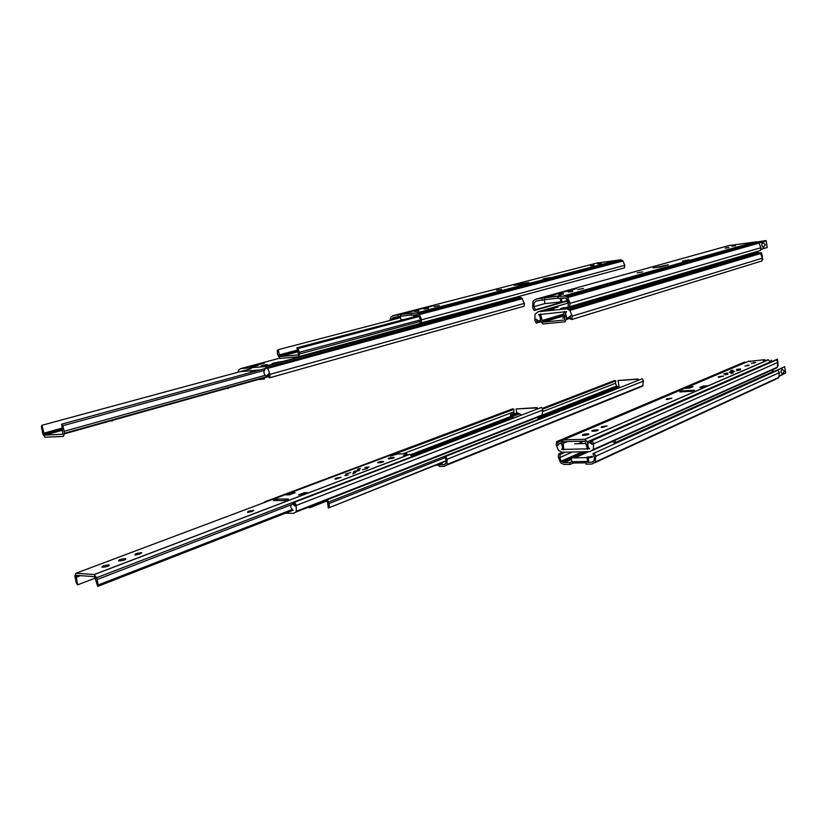 <?xml version="1.0" encoding="UTF-8"?>
<svg xmlns="http://www.w3.org/2000/svg" width="827" height="827" viewBox="0 0 827 827"><rect width="100%" height="100%" fill="white"/><g stroke="black" fill="none" stroke-linecap="round" stroke-linejoin="round"><path stroke-width="1.24" d="M642.631 271.907L637.131 272.838L642.631 271.907M583.521 288.478L577.763 289.471L583.521 288.478M567.487 291.063L564.738 291.642L567.487 291.063M563.197 292.076L566.35 291.517L563.197 292.076M558.504 293.575L556.395 293.967L558.504 293.575M555.299 294.319L558.432 293.771L555.299 294.319M552.932 295.177L555.299 294.743L552.932 295.177M549.469 296.014L552.136 295.673L549.479 296.056M547.061 296.821L549.438 296.376L547.061 296.821M682.502 261.156L689.222 259.823L682.502 261.156M668.309 264.774L653.113 267.876L660.587 266.935L668.061 264.847M572.718 291.052L568.232 292.065L572.791 291.476M563.311 293.678L558.783 294.712L563.383 294.123M728.783 247.366L725.124 248.141L728.825 247.676M735.451 245.505L731.833 246.27L735.492 245.805M545.034 297.575L536.113 299.116L533.663 300.583L532.919 301.576L532.629 307.479L534.139 310.57L535.41 309.784L533.901 306.683L534.097 302.899L536.423 300.956L544.259 299.725L545.034 297.575L560.882 295.735L557.78 296.614L564.913 295.973L567.756 297.586L570.082 303.323L569.627 306.703L568.077 306.207L568.531 302.827L567.043 299.157L564.81 297.823L558.091 298.475L557.78 296.614M728.701 245.588L756.478 241.835L564.913 295.973M547.526 296.428L550.916 295.963L547.536 296.521M550.937 295.611L553.604 295.26L550.947 295.652M559.652 293.244L561.595 292.841L559.652 293.244M561.957 292.603L560.261 292.923L561.957 292.603M563.973 292.045L562.277 292.365L563.973 292.045M567.963 290.928L569.886 290.535L567.963 290.928M570.227 290.298L568.542 290.618L570.227 290.298M572.77 289.688L570.485 290.039L572.77 289.688M574.6 289.181L572.325 289.533L574.6 289.181M576.419 288.664L574.145 289.026L576.419 288.664M685.655 260.278L685.076 260.836M541.912 298.444L542.233 300.294M729.052 245.505L729.569 245.443M566.536 301.224L534.139 310.57M569.627 306.703L760.395 250.498L760.892 247.718L758.979 243.086L756.478 241.835M566.464 300.842L535.41 309.784M561.285 298.113L561.864 301.576L560.778 301.886L560.168 298.237M560.778 301.886L544.931 303.674L544.259 299.725L558.039 298.144M654.819 270.574L653.599 270.915M656.679 269.84L659.005 269.385M548.994 296.49L546.327 296.841L548.994 296.531M550.462 296.087L549.407 296.242L550.462 296.087M549.138 296.231L547.774 296.438L549.149 296.314M550.658 295.746L551.516 295.735L550.658 295.746M552.116 295.342L552.984 295.332L552.116 295.342M554.855 294.857L552.198 295.208L554.855 294.857M561.13 292.965L559.331 293.223L561.14 293.006M569.421 290.659L567.632 290.918L569.431 290.701M549.107 309.556L553.16 308.916L549.107 309.556M561.957 308.161L566.061 307.51L561.957 308.161M540.827 321.352L537.56 322.334L536.061 319.243L538.894 321.114C541.778 319.17 541.654 316.999 538.542 314.632L566.609 311.645C564.396 314.126 564.789 316.265 567.808 318.064L570.682 315.656L570.237 319.015L571.788 319.522L572.232 316.162L569.917 310.425L567.012 308.791L538.263 311.717L535.079 314.136L534.79 320.018L536.289 323.109L540.889 321.724M590.891 300.79L754.617 252.204M588.4 301.173L591.543 300.242M551.02 309.629L554.1 308.729L546.864 310.022L551.02 309.629M553.594 308.295L558.018 307.003L552.033 307.975L550.947 308.585L553.594 308.295M570.475 306.455L576.657 305.287L578.393 304.77L574.868 305.153M563.756 307.675L560.685 308.585L568.004 307.272L563.776 307.758M753.79 252.752L757.966 252.276L567.012 308.791M571.788 319.522L761.936 260.95L762.442 258.179L760.53 253.538L757.966 252.276M537.56 322.334L536.289 323.109M553.79 307.468L553.914 308.202M567.808 299.943L568.48 301.504M566.526 298.774L566.485 300.997L568.469 303.302M542.192 320.514L540.6 313.898L539.793 315.314L540.858 321.579L542.936 323.967L564.944 321.827L566.671 318.953L565.606 312.585L564.303 311.365L563.569 314.25L564.986 318.178L564.624 319.977L543.112 322.158L542.347 321.434L542.192 320.514L563.569 314.095M564.428 317.351L562.629 318.002L564.748 317.857M569.41 318.509L566.722 319.449M762.122 255.429L761.336 252.7L759.579 252.907L568.831 309.618M762.484 257.9L762.742 259.668L762.132 259.864M763.032 242.404L762.287 242.487L761.688 245.412L763.724 247.5M760.582 249.465L767.208 247.521L766.257 241.06L765.688 240.595L757.046 241.97M592.111 440.626L590.778 441.298L592.308 444.44L589.382 442.393C586.395 444.099 586.498 446.218 589.682 448.772L561.616 449.464C563.818 446.993 563.301 444.926 560.055 443.241L557.687 445.381L558.111 442.238L556.623 441.659L556.199 444.802L558.442 450.364L561.957 452.255L589.94 451.625L593.269 449.516L593.641 443.768L592.111 440.626L776.543 359.879L777.825 362.422L593.641 443.768M562.867 448.916L561.719 449.412M592.483 450.426L776.584 367.963L777.308 367.188L777.825 362.422M774.403 368.935L772.883 369.617M745.665 362.464L744.486 362.092L556.623 441.659M561.926 440.615L558.111 442.238M771.105 361.74L770.919 360.52L771.612 360.221L771.798 361.43M614.244 444.047L614.368 442.373L611.99 441.69M616.022 443.241L614.792 440.429M773.08 371.757L772.118 369.958M585.733 443.52L574.631 443.82M746.378 369.349L748.735 368.325M723.687 373.969L727.719 372.956L723.687 373.969M724.959 374.838L727.956 374.28L724.959 374.838M736.423 369.473L740.496 368.894L736.423 369.473M731.44 371.096L732.98 370.269L730.82 370.568L731.44 371.096M747.804 361.564L764.613 359.673L763.331 360.934L768.273 359.776L584.741 439.271L587.356 441.804L588.4 448.007L587.552 449.33L585.113 441.091L563.538 441.711L563.187 443.396L567.374 441.608M736.712 370.754L740.713 369.762L736.712 370.754M731.461 373.473L733.156 372.677L730.81 373.029L731.461 373.473M719.428 377.205L723.584 376.037L718.859 376.626L718.187 377.143L719.428 377.205M730.53 372.45L734.614 371.302L729.931 371.892L729.269 372.388L730.53 372.45M602.273 427.445L607.163 425.936L602.046 426.608L601.126 427.352L602.273 427.445M667.43 399.503L671.906 398.19L666.996 398.821L666.221 399.42L667.43 399.503M764.748 360.603L764.613 359.673M748.817 361.13L563.239 439.923L561.554 442.548L562.598 448.647L563.849 449.898L563.187 443.396M584.058 441.122L578.052 443.727M693.119 386.623L689.108 386.85L685.624 388.328L689.646 388.101L693.119 386.623M691.961 391.274L694.318 390.261L682.12 390.933L679.753 391.946L691.961 391.274M703.229 386.033L699.766 387.532L703.849 387.294L707.302 385.806L703.229 386.033L703.426 387.315M744.91 366.144L749.283 365.152L744.91 366.144M751.309 363.394L755.64 362.422L751.309 363.394M593.011 431.249L593.858 431.218C596.846 430.919 598.303 430.485 598.231 429.926L596.246 429.864C593.259 430.164 591.812 430.598 591.884 431.156L593.011 431.249M583.531 435.312L584.389 435.281C587.418 434.981 588.886 434.537 588.814 433.968L586.829 433.896C583.81 434.206 582.332 434.64 582.415 435.219L583.531 435.312M563.239 439.923L584.741 439.271M770.578 361.968L768.273 359.776M682.254 391.812L682.12 390.933M689.315 388.121L689.108 386.85M750.368 361.678L750.265 361.027L750.844 361.523M778.29 365.038L778.031 366.061M724.99 382.456L777.421 359.156L777.887 362.319M724.907 381.929L777.421 359.156M782.27 368.976L781.629 368.997L780.895 372.14L782.704 374.073M773.235 371.137L774.672 371.044M726.644 393.301L726.561 392.722L784.72 366.702L785.64 372.998L779.582 376.151M726.561 392.722L784.72 366.702M570.216 464.381L573.194 463.037L571.85 461.724L569.906 462.603L570.216 464.381L564.117 464.464L561.574 463.399L560.53 462.551L558.297 457L558.721 453.878L560.21 454.457L559.786 457.589L561.223 461.156L563.9 462.686L569.906 462.603M774.537 379.8L775.922 379.159M587.046 457.6L571.199 457.9L587.046 457.6L587.697 461.456L585.764 462.334L586.074 464.133L592.029 464.04L595.357 461.973L595.729 456.246L594.21 453.093L592.876 453.754L594.396 456.907L594.158 460.567L591.718 462.231L593.383 461.466M588.214 457.9L588.276 457.9C591.305 457.62 592.773 457.166 592.68 456.535L586.829 457.145M571.199 457.9L571.85 461.724L587.697 461.456L588.731 460.98L588.09 457.124M585.764 462.334L591.718 462.231M594.582 462.862L778.093 378.156L778.817 377.381L779.323 372.636L778.052 370.103L594.21 453.093M562.422 452.255L558.721 453.878M565.399 452.193L560.21 454.457M773.307 371.654L772.707 370.599M640.511 387.015L638.702 387.739M438.961 464.784L439.261 466.428L444.233 466.345L446.332 465.27L446.962 464.464L447.118 459.233L445.753 456.359L444.657 456.959L446.022 459.833L445.918 463.182L443.934 464.702L438.961 464.784L442.073 463.533L441.918 462.696M542.078 408.455L614.668 380.482L615.826 380.885L615.464 383.304L616.56 386.002L618.803 387.088L617.459 387.625L620.798 387.222M446.332 465.27L642.538 386.188L643.489 381.082L642.321 378.725L445.753 456.359M615.826 380.885L542.45 409.231M617.345 387.625L555.661 411.97M637.545 380.616L637.328 379.293L618.048 380.513L619.165 387.325M638.289 380.317L638.072 378.993L618.048 380.513M638.072 378.993L637.328 379.293M440.832 463.13L440.987 463.968L438.63 464.009M548.694 415.692L540.796 418.824M540.755 418.824L539.742 419.237M558.091 411.991L554.224 412.042L554.462 413.428M521.455 415.092L518.219 413.066L512.833 413.717L510.445 414.74L511.365 417.749M514.621 417.718L513.05 417.594C508.502 418.09 506.176 418.751 506.072 419.568L510.311 419.372M285.429 513.205L293.533 513.34L295.642 512.202L296.262 511.313L296.221 505.452L294.722 502.185L293.626 502.826L295.125 506.093L292.489 503.901C290.039 505.524 290.256 507.695 293.151 510.414M264.402 502.506L264.433 501.937L512.719 408.817L513.939 409.282L513.805 413.438M460.66 438.444L457.135 438.558L457.341 439.716M295.642 512.202L541.943 415.599L542.822 409.996L541.551 407.37L294.722 502.185M539.69 416.477L537.622 417.294M264.433 501.937L265.064 502.258M513.939 409.282L392.928 454.767M536.444 409.334L536.206 407.938L516.1 408.952L516.834 413.107M516.896 413.479L517.123 414.761M537.354 408.983L537.116 407.597L516.1 408.952M537.116 407.597L536.206 407.938M309.629 506.724L309.577 507.819L326.427 501.193M309.577 507.819L308.502 507.158M446.301 460.618L328.329 508.036L327.471 501.968L326.81 501.193L323.77 501.172M328.329 508.036L446.363 460.918M329.353 507.261L329.084 503.55L444.998 457.672M329.084 503.55L327.42 499.746M538.677 419.661L537.395 417.377M512.047 417.676L510.445 414.74M521.31 415.113L514.404 417.645M511.468 417.738L511.344 417.056M506.258 420.643L504.067 421.77M501.524 289.429L496.582 290.277L501.524 289.429M439.23 305.608L434.061 306.517L439.23 305.608M424.902 307.933L422.266 308.481L424.902 307.933M420.664 308.895L423.517 308.388L420.664 308.895M415.505 310.373L413.562 310.725L415.505 310.373M412.353 311.076L415.206 310.57L412.353 311.076M409.623 311.934L411.784 311.531L409.623 311.934M406.181 312.73L408.455 312.43L406.191 312.761M403.504 313.516L405.675 313.102L403.504 313.516M543.318 278.885L549.717 277.624L543.318 278.885M528.711 282.41L517.454 284.488L514.146 285.346L520.493 284.55L528.536 282.452M428.5 308.058L424.179 309.029L428.562 308.409M418.669 310.611L414.296 311.593L418.731 310.962M594.034 265.105L590.509 265.849L594.086 265.364M601.208 263.244L597.714 263.978L601.25 263.503M397.901 315.108L398.211 316.793L400.32 316.245L401.147 314.27L393.052 315.666L391.047 316.979L389.734 320.525M596.681 263.079L620.705 259.812L623.02 261.001L624.778 265.302L624.406 267.876L421.294 322.861L421.584 319.791L419.485 314.549L416.891 313.03L401.147 314.27M404.32 313.113L407.215 312.709L404.341 313.195M407.711 312.327L409.985 312.037L407.711 312.327M416.725 310.053L418.555 309.67L416.725 310.053M419.134 309.422L417.563 309.732L419.134 309.422M421.232 308.885L419.671 309.184L421.232 308.885M425.398 307.809L427.218 307.427L425.398 307.809M427.766 307.189L426.215 307.489L427.766 307.189M430.309 306.61L428.283 306.92L430.309 306.61M432.221 306.114L430.205 306.424L432.221 306.135M434.123 305.618L432.118 305.928L434.123 305.618M546.678 278.006L546.058 278.534M426.753 310.456L425.998 310.549M593.073 267.007L592.37 267.111M600.268 265.126L599.575 265.229M398.211 316.793L393.363 317.351L391.057 320.173M421.294 322.861L419.992 322.396L420.271 319.325L418.927 315.976L416.911 314.725L411.433 315.273L411.122 313.578M597.073 263.017L597.652 262.924M618.224 260.102L416.084 313.009M413.945 316.917L413.603 315.025M404.227 319.48L400.992 319.842L400.32 316.245L411.381 314.973M415.071 316.617L414.761 314.891M405.251 313.216L402.987 313.526L405.251 313.216M406.77 312.823L405.861 312.968L406.781 312.854M405.675 312.947L404.486 313.133L405.685 313.03M407.339 312.472L406.739 312.627L407.339 312.472M408.869 312.079L408.269 312.234L408.869 312.079M411.36 311.634L409.107 311.944L411.37 311.665M418.09 309.794L416.539 310.022L418.09 309.794M422.204 308.698L421.501 308.74L422.194 308.616M426.753 307.551L425.212 307.778L426.763 307.582M345.603 474.016L350.772 472.62L345.603 474.016M344.818 475.618L348.25 474.884L344.818 475.618M364.852 467.627L369.193 466.966L364.852 467.627M357.605 469.901L360.458 468.558L358.205 468.94L357.605 469.901M390.809 455.036L392.918 454.716L390.313 456.09L397.487 454.023L406.977 453.796L403.431 455.791L409.654 454.323L94.123 574.517L96.645 577.691L98.258 584.968L97.689 586.415L94.64 576.657L76.404 575.365L76.311 577.267L80.57 575.654M362.464 469.829L367.591 468.454L362.464 469.829M352.736 473.933L355.713 472.61L353.16 473.137L352.736 473.933M335.555 479.122L341.086 477.355L336.3 478.078L334.883 479.06L335.555 479.122M354.111 472.103L359.528 470.387L354.783 471.101L353.418 472.041L354.111 472.103M134.853 555.02L139.701 554.069L141.81 552.591L136.579 553.49L134.853 555.02M247.542 512.409L251.987 511.541L253.672 510.362L248.689 511.158L247.542 512.409M412.497 456.949L409.654 454.323M407.153 454.726L406.977 453.796M292.624 510.404L97.689 586.415M95.446 578.011L77.635 584.844L76.311 577.267M77.635 584.844L76.425 583.283L74.823 576.13L75.939 573.266L94.123 574.517M295.187 492.654L291.559 492.644L285.687 494.856L289.326 494.866L295.187 492.654M284.416 500.593L288.427 499.063L277.417 499.001L273.406 500.511L284.416 500.593M304.357 492.665L298.495 494.887L302.196 494.897L308.058 492.665L304.357 492.665L304.615 493.977M378.352 462.81L379.076 462.789C382.095 462.469 383.625 462.004 383.656 461.404L382.188 461.352C379.169 461.683 377.65 462.148 377.619 462.738L378.352 462.81M388.959 458.799L389.682 458.778C392.67 458.458 394.169 458.003 394.2 457.424L392.732 457.372C389.755 457.693 388.245 458.148 388.214 458.727L388.959 458.799M118.995 560.861L119.729 560.902C123.75 560.468 125.776 559.765 125.787 558.804L124.681 558.711C120.659 559.145 118.643 559.848 118.623 560.809L118.995 560.861M102.321 567.167L103.055 567.208C107.148 566.764 109.205 566.05 109.226 565.058L108.141 564.965C104.057 565.41 102 566.123 101.979 567.115L102.321 567.167M291.052 504.832L97.059 579.541M292.003 509.587L98.258 584.968M277.727 500.542L277.417 499.001M291.817 493.926L291.559 492.644M393.052 455.398L392.918 454.716M252.535 366.268L256.38 365.617L252.535 366.268M263.462 365.276L267.338 364.624L263.462 365.276M264.95 369.514C263.203 372.067 263.71 374.28 266.48 376.14L268.682 373.752L268.506 377.174L269.86 377.743L270.047 374.321L267.7 368.377L264.94 366.568L240.709 368.625L238.714 370.01L237.638 372.336M298.805 356.644L516.947 296.965M400.588 317.682L278.213 349.687L277.241 350.607L277.541 354.432L279.805 358.453L298.392 356.757L299.725 353.915L299.405 352.292L420.219 319.925M253.424 366.557L258.065 365.42L250.188 366.816L253.424 366.557M258.396 364.728L264.289 363.146L260.681 363.477L256.143 364.934L258.396 364.728M272.083 363.477L281.666 361.544L272.083 363.477M265.746 364.697L261.094 365.834L265.767 364.79M516.12 297.72L520.069 297.265L521.641 297.958L266.728 367.519M269.86 377.743L524.101 306.207L524.442 303.395L521.641 297.958M241.133 371.602L260.081 369.948M277.965 361.885L278.079 362.453M260.681 363.477L260.805 364.076M258.344 364.107L258.469 364.707M299.405 352.292L298.185 348.508L419.382 316.421M278.213 349.687L279.702 356.633L298.03 354.886L298.423 354.039L296.862 347.805L418.576 315.687M296.862 347.805L298.185 348.508M278.937 354.979L296.965 350.183M457.383 451.759L537.064 420.292M457.321 451.408L537.033 420.106M314.301 494.66L404.713 459.936M314.239 494.308L404.672 459.76M106.001 422.37L105.401 422.339M222.411 389.734L221.76 389.734M61.487 428.283L43.996 433.121L41.867 425.295L251.15 368.677M267.255 367.984L61.653 424.179L62.945 434.237L44.978 435.095L43.996 433.121M61.653 424.179L62.904 425.698L64.568 433.214L63.431 436.429L45.113 437.214L43.004 434.258L41.35 426.887L41.867 425.295M264.144 370.444L62.904 425.698M265.126 375.324L64.144 431.301M282.865 374.083L284.467 373.639M257.993 379.583L264.382 379.066L264.144 377.856M113.103 420.178L111.945 421.16L111.821 420.54M227.022 388.256L227.683 388.173M228.645 387.801L227.776 388.649L227.663 388.08M96.511 424.83L90.277 426.577M79.371 429.637L73.024 431.415M250.074 372.677L250.963 371.757L254.995 371.333M414.834 314.891L415.805 316.234L416.88 316.141M418.193 315.376L415.785 315.645L415.278 314.839M754.141 242.187L563.735 295.921M729.114 245.505L536.113 299.116M758.039 242.456L566.681 296.779M758.979 243.086L567.756 297.586M760.892 247.718L570.082 303.323M564.934 297.854L561.409 298.857M544.91 303.55L533.901 306.683M567.922 303.106L538.263 311.717M755.692 252.638L565.895 308.74M761.781 253.176L569.917 310.425M762.442 258.179L572.232 316.162M563.632 315.025L542.347 321.434M563.818 315.904L543.112 322.158M570.341 318.219L566.712 319.336M570.392 317.816L566.671 318.953M761.212 252.7L759.868 253.103M765.688 240.595L758.369 242.673M766.257 241.06L759.041 243.117M777.308 367.188L593.269 449.516M615.877 442.331L773.049 371.54M564.975 441.67L563.032 442.497M770.557 361.771L587.356 441.804M587.005 434.93L586.829 433.896M587.832 434.713L587.687 433.865M596.412 430.877L596.246 429.864M597.239 430.671L597.094 429.833M667.11 399.513L666.996 398.821M602.18 427.445L602.046 426.608M601.58 427.435L601.477 426.856M753.697 363.146L753.583 362.422M754.462 362.991L754.369 362.371M747.339 365.885L747.226 365.152M748.104 365.73L748.011 365.1M730.014 372.47L729.931 371.892M718.952 377.226L718.859 376.626M733.053 373.153L732.97 372.615M779.706 375.727L785.64 372.998M585.847 462.831L573.194 463.037M588.772 451.656L576.016 457.362M571.457 459.409L564.107 462.696M779.323 372.636L595.729 456.246M778.817 377.381L595.357 461.973M572.398 452.028L559.786 457.589M582.239 451.8L561.223 461.156M585.268 451.738L572.491 457.434M571.219 458.003L562.257 461.993M591.708 457.341L591.553 456.411M590.891 457.558L590.705 456.432M439.044 465.229L435.415 465.291M445.071 464.236L443.934 464.702M554.297 412.508L538.47 418.741L554.297 412.456M643.489 381.082L447.118 459.233M643.148 385.485L446.962 464.464M615.464 383.304L543.267 411.36M616.56 386.002L542.357 415.082M617.366 386.612L537.932 417.821M506.217 420.364L458.933 438.496M457.238 439.147L411.908 456.535M513.619 411.939L402.687 453.899M510.776 416.457L410.678 454.654M511.231 417.304L508.925 418.193M505.917 419.341L411.453 455.47M542.822 409.996L296.221 505.452M542.564 414.823L296.262 511.313M328.774 501.979L538.594 419.217M518.033 413.066L510.931 415.661M519.801 413.779L511.303 416.891M596.98 263.027L393.052 315.666M622.193 260.412L418.565 313.815M623.02 261.001L419.485 314.549M624.778 265.302L421.584 319.791M400.423 316.762L391.46 319.088M346.037 475.556L345.903 474.894M358.236 469.116L357.409 469.426M358.339 469.674L357.75 469.891M78.048 575.478L76.074 576.223M391.584 454.747L75.939 573.266M411.939 456.7L96.645 577.691M108.389 566.082L108.141 564.965M109.03 565.771L108.864 565.006M124.918 559.827L124.681 558.711M125.58 559.507L125.415 558.752M248.917 512.295L248.689 511.158M248.038 512.389L247.842 511.479M136.869 554.834L136.579 553.49M135.835 554.979L135.587 553.863M392.897 458.251L392.732 457.372M393.58 458.034L393.456 457.352M382.363 462.252L382.188 461.352M383.046 462.024L382.911 461.342M354.969 472.041L354.783 471.101M354.214 472.103L354.07 471.369M336.496 479.06L336.3 478.078M335.721 479.122L335.566 478.357M353.305 473.892L353.16 473.178M358.37 469.819L358.205 468.94M366.382 467.544L366.278 466.986M279.299 358.267L240.709 368.625M517.557 297.699L264.154 366.516M522.519 298.63L267.7 368.377M524.442 303.395L270.047 374.321M279.815 356.633L297.534 351.899L279.702 356.633M279.113 355.899L297.203 351.082M299.725 353.915L420.064 321.507M61.746 429.347L44.234 434.196M62.097 430.34L44.978 435.095M268.537 376.626L64.661 433.762M268.558 376.12L64.568 433.214M250.963 371.757L254.602 371.437M416.818 314.705L415.33 315.097M417.862 315.128L415.878 315.645M544.683 297.782L559.848 296.035M570.465 317.248L569.834 317.444M563.797 315.852L542.967 322.148M761.336 252.7L759.91 253.124M762.401 256.339L762.029 255.285M765.388 244.606L762.329 242.456M762.939 247.738L765.399 244.678M765.823 240.595L758.411 242.704M591.026 441.804L589.651 442.404M561.564 442.6L560.055 443.241M768.469 359.776L584.968 439.282M778.166 363.177L777.494 361.771M782.001 374.238L784.534 371.313M784.513 371.147L781.67 368.976M588.555 451.656L575.799 457.362M571.436 459.316L563.9 462.686M618.679 387.098L555.517 411.98M506.072 419.568L506.31 420.912M293.905 503.436L292.686 503.912M506.207 420.302L458.747 438.506M457.228 439.085L411.898 456.473M518.219 413.066L510.952 415.712M619.723 260.05L416.891 313.03M400.785 314.467L413.283 313.019M409.81 454.323L94.278 574.538M268.589 375.551L267.886 375.747M518.746 297.586L264.94 366.568M62.077 430.309L44.875 435.085M250.395 372.057L253.258 371.809M417.831 315.108L415.785 315.645"/></g></svg>
